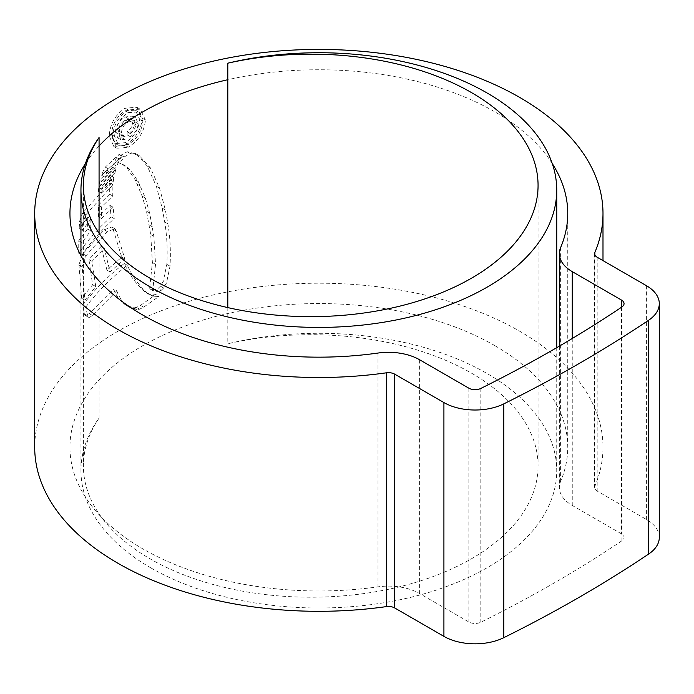 <?xml version="1.0" encoding="UTF-8"?>
<svg xmlns="http://www.w3.org/2000/svg" width="694" height="694" viewBox="0 0 694 694"><rect width="100%" height="100%" fill="white"/><g stroke="black" fill="none" stroke-linecap="round" stroke-linejoin="round"><path stroke-width="0.52" stroke-dasharray="3.47 2.6" d="M150.633 567.761A237.886 137.343 0 0 0 409.885 597.534A237.886 137.343 0 0 0 556.735 470.645A237.886 137.343 0 0 0 487.058 373.528A237.886 137.343 0 0 0 227.806 343.756A227.337 131.253 180 0 1 471.486 373.146A227.337 131.253 180 0 1 538.067 465.96A227.337 131.253 180 0 1 397.731 587.219A227.337 131.253 180 0 1 149.982 558.765A227.337 131.253 180 0 1 83.401 465.96A227.337 131.253 180 0 1 99.069 418.083A237.886 137.343 0 0 0 80.955 470.645A237.886 137.343 0 0 0 150.633 567.761M227.806 307.598L227.806 343.756M99.069 233.271L99.069 418.083M494.848 345.647A248.903 143.701 0 0 0 223.598 314.495A248.903 143.701 0 0 0 69.947 447.257A248.903 143.701 0 0 0 142.843 548.876A248.903 143.701 0 0 0 377.996 586.846A44.052 25.435 180 0 1 419.618 593.57L468.84 621.98A8.814 5.084 0 0 0 480.812 622.24A1324.36 764.615 0 0 0 621.928 540.773A8.814 5.084 0 0 0 624.053 537.46A8.814 5.084 0 0 0 621.477 533.86L572.255 505.44A44.052 25.435 180 0 1 559.355 487.457A44.052 25.435 180 0 1 560.613 481.41A248.903 143.701 0 0 0 567.744 447.257A248.903 143.701 0 0 0 494.848 345.647M552.259 163.55A248.903 143.701 0 0 0 494.848 111.847A248.903 143.701 0 0 0 227.806 79.715M99.069 146.009A248.903 143.701 0 0 0 85.431 163.55M659.3 537.46A44.052 25.435 0 0 0 646.4 519.468L597.178 491.057A8.814 5.084 180 0 1 594.593 487.457A8.814 5.084 180 0 1 594.853 486.251A284.15 164.053 0 0 0 602.991 447.257A284.15 164.053 0 0 0 519.763 331.264A284.15 164.053 0 0 0 210.108 295.696A284.15 164.053 0 0 0 34.7 447.257M154.701 289.858L149.583 288.687L152.385 262.523L150.719 234.511L146.469 211.15L142.175 196.133L135.148 179.789L127.106 168.165L121.849 163.767L125.024 165.606L116.471 161.711L120.93 155.17L127.271 151.726L136.466 154.12L147.215 166.005L156.384 186.296L162.153 208.105L164.704 221.95C166.95 235.439 167.662 249.571 166.829 264.345L163.324 281.105L160.444 286.154L158.032 288.522L154.701 289.858L157.859 291.688L161.208 290.344L158.032 288.522M149.67 288.739L152.819 290.56L149.67 288.739M116.471 161.711L124.963 165.571L130.229 169.961L138.28 181.594L145.306 197.946L149.609 212.963L153.868 236.333L155.543 264.345L152.732 290.508L157.859 291.688M113.521 164.305L101.55 175.261L103.493 170.386L105.288 167.098L119.073 154.406L116.635 157.512L113.521 164.305L116.644 166.1L119.758 159.308L116.635 157.512M112.74 167.332L99.91 179.72L99.494 183.58L111.673 171.713L112.74 167.332L115.855 169.128L103.042 181.533L99.91 179.72M110.693 175.513L98.617 187.389L98.262 191.362L110.172 179.781L110.693 175.513L113.807 177.308L101.749 189.202L98.617 187.389M87.574 228.994L78.786 240.714L78.691 253.223C88.017 239.846 98.817 227.719 111.101 216.84L110.042 205.424L98.435 216.702L98.357 205.172L109.626 194.199L109.765 182.947L82.647 212.997L79.593 221.256L79.203 228.517L87.748 217.17L87.574 228.994L90.732 230.816L90.905 218.992L87.748 217.17M78.943 264.614L81.684 298.351L92.614 284.748L88.91 259.53L101.142 246.413L106.911 270.079L121.719 257.153L113.07 229.089L111.899 226.99L115.013 228.794L107.327 231.562L86.108 255.652L82.135 266.453L78.943 264.614L82.933 253.822L104.204 229.757L111.899 226.99M82.699 305.091C94.531 289.641 108.385 275.77 124.252 263.494C129.041 274.225 135.642 283.43 144.066 291.107L146.599 292.972L152.35 294.95L155.881 294.568L140.492 305.386L136.458 307.381L133.352 307.65L126.317 305.395C120.504 301.699 116.28 296.251 113.643 289.06L89.214 313.619L85.249 315.406L84.356 313.948L82.699 305.091L85.874 306.922L87.531 315.779L88.416 317.236L89.76 317.332L92.363 315.44L116.757 290.855L113.643 289.06M126.924 305.768L130.047 307.572L126.924 305.768M125.12 145.402L113.807 146.46L109.236 136.007C109.947 124.079 115.239 114.77 125.12 108.082L137.022 107.37L142.296 118.232C141.151 129.899 135.417 138.956 125.12 145.402L128.234 147.206C138.531 140.787 144.265 131.739 145.436 120.036L142.296 118.232M145.436 120.036L140.145 109.175L128.234 109.886L125.12 108.082M128.234 109.886C118.353 116.575 113.061 125.883 112.359 137.811L109.236 136.007M112.359 137.811L116.922 148.256L128.234 147.206M128.251 112.575L138.436 111.977L142.834 121.233C141.897 131.209 137.03 138.965 128.251 144.499L118.587 145.384L114.597 136.38C115.23 126.256 119.776 118.318 128.251 112.575L125.128 110.78C116.679 116.479 112.133 124.417 111.482 134.584L115.473 143.589L125.128 142.695C133.89 137.195 138.748 129.431 139.702 119.429L135.313 110.172L125.128 110.78M128.251 144.499L125.128 142.695M146.59 292.981L149.739 294.794L147.197 292.92C138.774 285.234 132.164 276.021 127.366 265.29C111.491 277.574 97.663 291.445 85.874 306.922M149.739 294.785L155.508 296.772L159.047 296.399L155.881 294.568M116.757 290.855C119.394 298.047 123.619 303.495 129.431 307.19L136.475 309.455L139.589 309.186L143.623 307.19L159.047 296.399M92.363 315.44L89.214 313.619M143.623 307.19L140.492 305.386M147.197 292.92L144.066 291.107M127.366 265.29L124.252 263.494M115.013 228.794L116.184 230.894L124.833 258.949L110.034 271.883L104.265 248.218L92.068 261.352L95.763 286.561L84.859 300.19L82.135 266.453M84.859 300.19L81.684 298.351M95.763 286.561L92.614 284.748M92.068 261.352L88.91 259.53M104.265 248.218L101.142 246.413M110.034 271.883L106.911 270.079M124.833 258.949L121.719 257.153M116.184 230.894L113.07 229.089M107.327 231.562L104.204 229.757M90.905 218.992L82.395 230.365L82.786 223.095L85.822 214.828L112.888 184.743L112.74 196.003L101.489 206.977L101.567 218.506L113.157 207.228L114.224 218.645C101.94 229.523 91.166 241.659 81.883 255.071L81.979 242.562L90.732 230.816M81.883 255.071L78.691 253.223M114.224 218.645L111.101 216.84M113.157 207.228L110.042 205.424M101.567 218.506L98.435 216.702M101.489 206.977L98.357 205.172M112.74 196.003L109.626 194.199M112.888 184.743L109.765 182.947M82.786 223.095L79.593 221.256M82.395 230.365L79.203 228.517M81.979 242.562L78.786 240.714M113.807 177.308L113.287 181.585L101.393 193.166L101.749 189.202M101.393 193.166L98.262 191.362M113.287 181.585L110.172 179.781M115.855 169.128L114.796 173.509L102.625 185.385L103.042 181.533M102.625 185.385L99.494 183.58M114.796 173.509L111.673 171.713M119.758 159.308L122.187 156.202L108.411 168.902L106.616 172.181L104.681 177.065L116.644 166.1M122.187 156.202L119.073 154.406M108.411 168.902L105.288 167.098M104.681 177.065L101.55 175.261M161.208 290.344L163.619 287.984L166.508 282.944L163.324 281.105M135.495 153.487L139.589 155.924L150.364 167.818L159.542 188.117L165.337 209.944L167.887 223.789C170.143 237.287 170.854 251.419 170.021 266.184L166.508 282.944M138.618 155.291L130.394 153.521L124.044 156.974L119.585 163.506M115.672 132.285C116.202 125.432 119.429 120.322 125.336 116.956L132.537 116.045L135.026 121.849C134.593 127.262 131.973 131.6 127.158 134.879L127.158 131.73C130.455 129.535 132.242 126.594 132.511 122.899L130.854 119.212L125.397 120.071C121.138 122.326 118.804 125.909 118.388 130.828L119.698 134.436L121.927 134.558L121.927 137.707L117.78 137.933L115.672 132.285L118.787 134.081L120.895 139.728L125.041 139.503L125.041 136.354L122.812 136.241L121.502 132.623C121.892 127.739 124.235 124.157 128.52 121.875L133.968 121.016L135.634 124.703C135.365 128.39 133.578 131.331 130.272 133.526L130.272 136.675C135.087 133.413 137.707 129.075 138.149 123.653L135.66 117.841L128.459 118.761C122.569 122.092 119.342 127.202 118.787 134.081M125.041 139.503L121.927 137.707M125.041 136.354L121.927 134.558M121.502 132.623L118.388 130.828M135.634 124.703L132.511 122.899M130.272 133.526L127.158 131.73M130.272 136.675L127.158 134.879M138.149 123.653L135.026 121.849M560.613 247.611L560.613 481.41M594.853 254.863L594.853 486.251M646.4 285.668L646.4 519.468M597.178 257.248L597.178 491.057M480.812 388.44L480.812 622.24M468.84 388.18L468.84 621.98M621.928 306.965L621.928 540.773M621.477 307.269L621.477 533.86M572.255 338.507L572.255 505.44M377.996 353.046L377.996 586.846M419.618 359.761L419.618 593.57M142.834 121.233L139.702 119.429M114.597 136.38L111.482 134.584M87.531 315.779L84.356 313.948M136.475 309.455L133.352 307.65M139.589 309.186L136.458 307.381M155.508 296.772L152.35 294.95M86.108 255.652L82.933 253.822M82.135 267.225L78.943 265.377M85.822 214.828L82.647 212.997M106.616 172.181L103.493 170.386M163.619 287.984L160.444 286.154M170.021 266.184L166.829 264.345M167.887 223.789L164.704 221.95M165.337 209.944L162.153 208.105M159.542 188.117L156.384 186.296M150.364 167.818L147.215 166.005M139.589 155.924L136.466 154.12M130.394 153.521L127.271 151.726M124.044 156.974L120.93 155.17M130.229 169.961L127.106 168.165M138.28 181.594L135.148 179.789M140.682 186.192L137.551 184.387M145.306 197.946L142.175 196.133M149.609 212.963L146.469 211.15M152.593 226.938L149.444 225.125M153.868 236.333L150.719 234.511M155.543 264.345L152.385 262.523M128.52 121.875L125.397 120.071M128.459 118.761L125.336 116.956M556.735 347.677L556.735 470.645M83.401 185.393L83.401 465.96M538.067 185.393L538.067 465.96M80.955 255.73L80.955 470.645M69.947 213.457L69.947 447.257M567.744 213.457L567.744 447.257M602.991 260.606L602.991 447.257M594.593 253.657L594.593 487.457M624.053 303.651L624.053 537.46M559.355 346.15L559.355 487.457M137.022 107.37L140.145 109.175M113.807 146.46L116.922 148.256M115.473 143.589L118.587 145.384M135.313 110.172L138.436 111.977M85.249 315.406L88.416 317.236M117.772 137.933L120.895 139.728M119.689 134.445L122.803 136.241M130.854 119.212L133.968 121.016M132.537 116.045L135.66 117.841"/><path stroke-width="1.04" d="M227.806 63.189A227.337 131.253 180 0 1 471.486 92.588A227.337 131.253 180 0 1 538.067 185.393A227.337 131.253 180 0 1 397.731 306.653A227.337 131.253 180 0 1 149.982 278.199A227.337 131.253 180 0 1 83.401 185.393A227.337 131.253 180 0 1 99.069 137.516A237.886 137.343 0 0 0 80.955 190.078A237.886 137.343 0 0 0 150.633 287.195A237.886 137.343 0 0 0 409.885 316.967A237.886 137.343 0 0 0 556.735 190.078A237.886 137.343 0 0 0 487.058 92.961A237.886 137.343 0 0 0 227.806 63.189L227.806 307.598M99.069 137.516L99.069 233.271M227.806 79.715A248.903 143.701 0 0 0 99.069 146.009M85.431 163.55A248.903 143.701 0 0 0 69.947 213.457A248.903 143.701 0 0 0 142.843 315.067A248.903 143.701 0 0 0 377.996 353.046A44.052 25.435 180 0 1 419.618 359.761L468.84 388.18A8.814 5.084 0 0 0 480.812 388.44A1324.36 764.615 0 0 0 621.928 306.965A8.814 5.084 0 0 0 624.053 303.651A8.814 5.084 0 0 0 621.477 300.06L572.255 271.64A44.052 25.435 180 0 1 559.355 253.657A44.052 25.435 180 0 1 560.613 247.611A248.903 143.701 0 0 0 567.744 213.457A248.903 143.701 0 0 0 552.259 163.55M117.928 329.459A284.15 164.053 0 0 0 386.376 372.808A8.814 5.084 180 0 1 394.695 374.153L443.917 402.563A44.052 25.435 0 0 0 503.783 403.873A1359.598 784.957 0 0 0 648.656 320.229A44.052 25.435 0 0 0 659.3 303.651A44.052 25.435 0 0 0 646.4 285.668L597.178 257.248A8.814 5.084 180 0 1 594.593 253.657A8.814 5.084 180 0 1 594.853 252.443A284.15 164.053 0 0 0 602.991 213.457A284.15 164.053 0 0 0 519.763 97.455A284.15 164.053 0 0 0 210.108 61.896A284.15 164.053 0 0 0 34.7 213.457A284.15 164.053 0 0 0 117.928 329.459M34.7 213.457L34.7 447.257A284.15 164.053 0 0 0 117.928 563.259A284.15 164.053 0 0 0 386.376 606.608A8.814 5.084 180 0 1 394.695 607.953L443.917 636.372A44.052 25.435 0 0 0 503.783 637.673A1359.598 784.957 0 0 0 648.656 554.038A44.052 25.435 0 0 0 659.3 537.46L659.3 303.651M386.376 372.808L386.376 606.608M594.853 252.443L594.853 254.863M503.783 403.873L503.783 637.673M443.917 402.563L443.917 636.372M648.656 320.229L648.656 554.038M394.695 374.153L394.695 607.953M621.477 300.06L621.477 307.269M572.255 271.64L572.255 338.507M556.735 190.078L556.735 347.677M80.955 190.078L80.955 255.73M602.991 213.457L602.991 260.606M559.355 253.657L559.355 346.15"/></g></svg>
